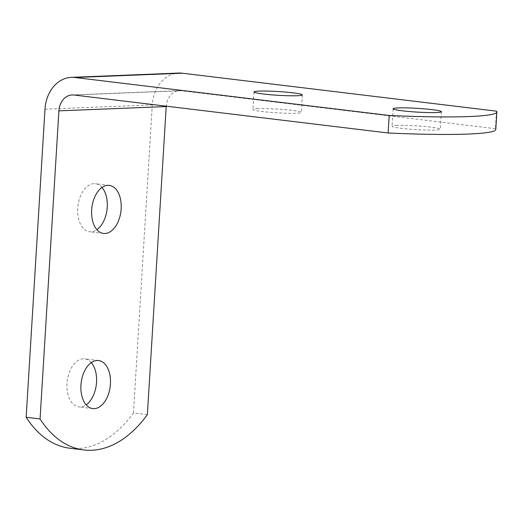 <?xml version="1.0" encoding="UTF-8"?>
<svg xmlns="http://www.w3.org/2000/svg" width="523" height="523" viewBox="0 0 523 523"><rect width="100%" height="100%" fill="white"/><g stroke="black" fill="none" stroke-linecap="round" stroke-linejoin="round"><path stroke-width="0.39" stroke-dasharray="2.62 1.96" d="M496.504 111.17L495.431 128.684A132.005 10.231 -176.5 0 1 495.778 129.501M495.431 128.684L181.193 90.721A17.599 13.944 -92.3 0 0 179.415 90.649A17.599 13.944 -92.3 0 0 166.236 106.176M397.055 125.428A24.202 1.876 3.5 0 0 392.028 126.265A24.202 1.876 3.5 0 0 416.066 129.612A24.202 1.876 3.5 0 0 440.34 129.22A24.202 1.876 3.5 0 0 424.029 126.442A24.202 1.876 3.5 0 0 397.055 125.428M257.95 108.627A24.202 1.876 3.5 0 0 252.923 109.457A24.202 1.876 3.5 0 0 276.961 112.811A24.202 1.876 3.5 0 0 301.235 112.412A24.202 1.876 3.5 0 0 284.924 109.634A24.202 1.876 3.5 0 0 257.95 108.627M147.368 414.647L133.457 412.967A132.005 79.888 -83.1 0 1 69.958 448.257M133.457 412.967L152.298 104.875A35.204 27.889 87.7 0 1 178.709 73.057M91.277 362.629A24.202 14.644 96.9 0 0 84.674 358.863A24.202 14.644 96.9 0 0 83.249 358.804A24.202 14.644 96.9 0 0 67.107 382.306A24.202 14.644 96.9 0 0 78.868 406.914A24.202 14.644 96.9 0 0 86.177 404.828M101.992 187.476A24.202 14.644 96.9 0 0 95.389 183.71A24.202 14.644 96.9 0 0 93.957 183.651A24.202 14.644 96.9 0 0 77.822 207.154A24.202 14.644 96.9 0 0 89.583 231.761A24.202 14.644 96.9 0 0 96.892 229.675M181.193 90.721L73.887 95.016M44.991 109.17L152.298 104.875M253.995 91.943L252.923 109.457M302.307 94.898L301.235 112.412M393.1 108.751L392.028 126.265M441.412 111.706L440.34 129.22M109.3 185.39L95.389 183.71M103.495 233.441L89.583 231.761M98.586 360.543L84.674 358.863M92.78 408.594L78.868 406.914M179.415 90.649L72.109 94.951"/><path stroke-width="0.78" d="M496.85 111.981L495.778 129.501A132.005 10.231 -176.5 0 1 388.125 132.986L389.197 115.472A132.005 10.231 3.5 0 0 496.85 111.981A132.005 10.231 3.5 0 0 496.504 111.17L182.266 73.2A35.204 27.889 87.7 0 0 178.709 73.057L71.403 77.358A35.204 27.889 -92.3 0 0 44.991 109.17L26.15 417.269L40.062 418.949A132.005 79.888 96.9 0 0 83.87 449.943A132.005 79.888 96.9 0 0 147.368 414.647L166.209 106.555L58.903 110.856L40.062 418.949M388.125 132.986L73.887 95.016A17.599 13.944 -92.3 0 0 72.109 94.951A17.599 13.944 -92.3 0 0 58.903 110.856M389.197 115.472L74.959 77.502A35.204 27.889 -92.3 0 0 71.403 77.358M83.87 449.943L69.958 448.257A132.005 79.888 -83.1 0 1 26.15 417.269M86.177 404.828A24.202 14.644 96.9 0 0 96.317 384.647A24.202 14.644 96.9 0 0 91.277 362.629M96.892 229.675A24.202 14.644 96.9 0 0 107.025 209.494A24.202 14.644 96.9 0 0 101.992 187.476M297.273 95.729A24.202 1.876 -176.5 0 1 270.299 94.722A24.202 1.876 -176.5 0 1 253.995 91.943A24.202 1.876 -176.5 0 1 259.022 91.107A24.202 1.876 -176.5 0 1 285.996 92.12A24.202 1.876 -176.5 0 1 302.307 94.898A24.202 1.876 -176.5 0 1 297.273 95.729M436.378 112.537A24.202 1.876 -176.5 0 1 409.404 111.53A24.202 1.876 -176.5 0 1 393.1 108.751A24.202 1.876 -176.5 0 1 398.127 107.915A24.202 1.876 -176.5 0 1 425.101 108.928A24.202 1.876 -176.5 0 1 441.412 111.706A24.202 1.876 -176.5 0 1 436.378 112.537M104.927 233.5A24.202 14.644 -83.1 0 1 103.495 233.441A24.202 14.644 -83.1 0 1 91.734 208.834A24.202 14.644 -83.1 0 1 107.869 185.332A24.202 14.644 -83.1 0 1 109.3 185.39A24.202 14.644 -83.1 0 1 121.061 209.998A24.202 14.644 -83.1 0 1 104.927 233.5M94.212 408.653A24.202 14.644 -83.1 0 1 92.78 408.594A24.202 14.644 -83.1 0 1 81.019 383.987A24.202 14.644 -83.1 0 1 97.16 360.484A24.202 14.644 -83.1 0 1 98.586 360.543A24.202 14.644 -83.1 0 1 110.346 385.15A24.202 14.644 -83.1 0 1 94.212 408.653M166.236 106.176A17.599 13.944 -92.3 0 0 166.209 106.555M74.959 77.502L182.266 73.2"/></g></svg>
